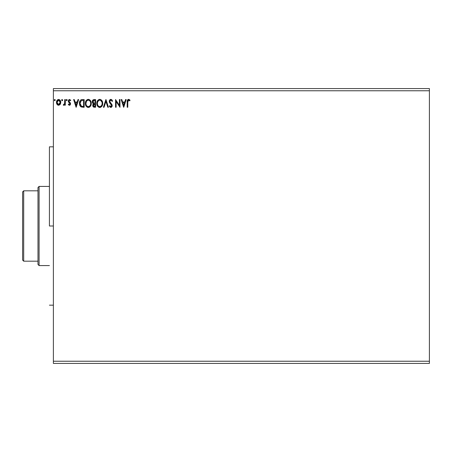<?xml version="1.0" encoding="UTF-8"?>
<svg xmlns="http://www.w3.org/2000/svg" width="452" height="452" viewBox="0 0 452 452"><rect width="100%" height="100%" fill="white"/><g stroke="black" fill="none" stroke-linecap="round" stroke-linejoin="round"><path stroke-width="0.68" d="M53.387 90.767L429.4 90.767L429.4 361.233L53.387 361.233L53.387 88.569L429.4 88.569L53.387 88.569L53.387 361.233L429.4 361.233L429.4 363.431L53.387 363.431L429.4 363.431L429.4 90.767L53.387 90.767M125.56 99.564L126.204 99.564L123.735 107.26L126.204 99.564L125.56 99.564L124.769 102.028L122.605 102.028L121.814 99.564L121.17 99.564L123.639 107.26L126.204 99.564L125.56 99.564L124.769 102.028L122.605 102.028L121.814 99.564L121.17 99.564L123.639 107.26L121.17 99.564L121.814 99.564M112.588 101.045L112.107 101.434L112.588 101.045L110.859 99.367L109.876 99.79L109.333 100.728L109.424 102.429L111.576 105.423L110.994 106.649L109.791 105.678L109.333 106.152L109.904 107.022L111.169 107.401L112.175 105.971L111.887 104.485L109.836 101.655L110.022 100.689L110.667 100.186L111.339 100.293L112.107 101.434L112.588 101.045L111.966 99.926L111.017 99.372M102.717 103.378L102.553 102.005L101.672 100.304L100.434 99.463L99.067 99.463L97.92 100.22L96.96 102.039L96.96 104.796L98.474 107.073L100.48 107.35L102.028 106.028L102.717 103.378C102.745 101.186 101.756 99.847 99.751 99.367C97.745 99.864 96.762 101.214 96.801 103.412C96.762 105.632 97.762 106.983 99.796 107.457C101.79 106.932 102.762 105.57 102.717 103.378M91.276 103.378L91.106 102.005L90.225 100.304L88.987 99.463L87.62 99.463L86.479 100.22L85.513 102.039L85.518 104.796L87.027 107.073L89.033 107.35L90.586 106.028L91.276 103.378C91.304 101.186 90.31 99.847 88.304 99.367C86.298 99.864 85.315 101.214 85.355 103.412C85.315 105.632 86.315 106.983 88.349 107.457C90.343 106.932 91.315 105.57 91.276 103.378M77.998 99.564L78.642 99.564L76.179 107.26L78.642 99.564L77.998 99.564L77.207 102.028L75.049 102.028L74.258 99.564L73.614 99.564L76.077 107.26L78.642 99.564L77.998 99.564L77.207 102.028L75.049 102.028L74.258 99.564L73.614 99.564L76.077 107.26L73.614 99.564L74.258 99.564M67.201 100.107L66.704 99.463L66.212 100.107L66.704 99.463L67.201 100.107L66.919 99.525L66.337 99.683L66.489 100.689L67.201 100.107L66.704 100.745L67.201 100.107L66.704 100.745L66.212 100.107L66.704 100.745M62.11 99.468L62.658 100.107L62.054 99.48L61.704 100.327L62.054 100.728L62.54 100.53L62.658 100.107L62.167 100.745L62.658 100.107L62.167 100.745L61.675 100.107L62.167 100.745L61.675 100.107L62.167 99.463L61.675 100.107M55.257 100.107L54.765 99.463L54.274 100.107L54.765 99.463L55.257 100.107L54.98 99.525L54.398 99.683L54.551 100.689L55.257 100.107L54.765 100.745L55.257 100.107L54.765 100.745L54.274 100.107L54.765 100.745M60.212 104.355L60.754 101.858L59.568 99.728L57.658 99.734L56.568 101.367L56.76 103.898L58.139 105.22L59.907 104.728L58.613 105.288L60.212 104.355L60.783 102.361C60.8 100.762 60.076 99.796 58.613 99.463C57.15 99.796 56.427 100.762 56.444 102.361L57.02 104.361L58.732 105.282M64.732 99.564L65.325 99.564L64.732 99.564L64.596 103.576L63.252 105.09L64.054 105.197L64.732 104.361L64.732 105.186L65.325 105.186L65.325 99.564L65.325 105.186L65.325 99.564L64.732 99.564L64.642 103.384L63.252 105.09L63.704 105.288L64.732 104.361L64.732 105.186L65.325 105.186L64.732 105.186M69.427 105.288L70.286 104.791L70.54 103.587L69.015 101.598L68.919 100.745L69.597 100.152L70.41 100.745L70.749 100.225L69.535 99.463L68.766 99.79L68.303 100.802L68.478 101.96L69.953 103.706L69.518 104.576L68.631 104L68.286 104.485L69.077 105.209L69.427 105.288L70.552 103.807L70.365 102.943L68.873 101.062L69.597 100.152L70.41 100.745L70.749 100.225L69.535 99.463L68.286 101.09L68.478 101.96L69.964 103.836L69.388 104.593L68.631 104L68.286 104.485L69.427 105.288M82.213 99.564L81.055 99.802L80.083 100.717L79.456 103.847L79.801 105.406L80.722 106.7L83.004 107.26L84.168 107.26L84.168 99.564L82.383 99.564C80.326 99.841 79.343 101.09 79.433 103.316L81.174 106.983L84.168 107.26L84.168 99.564L84.168 107.26L83.004 107.26M94.078 99.564L95.615 99.564L93.31 99.734L92.366 100.96L92.44 102.694L93.474 103.711L92.92 104.446L92.779 105.723L93.457 107L95.615 107.26L95.615 99.564L95.615 107.26L95.615 99.564L94.078 99.564C92.875 99.745 92.27 100.474 92.259 101.745L93.474 103.711L92.756 105.35C92.762 106.565 93.355 107.197 94.525 107.26L94.344 107.254M104.056 107.26L103.412 107.26L105.875 99.564L103.412 107.26L104.056 107.26L105.926 101.417L107.796 107.26L108.44 107.26L105.977 99.564L108.44 107.26L105.977 99.564L103.412 107.26L104.056 107.26L105.926 101.417L107.796 107.26L108.44 107.26L107.796 107.26M119.396 99.564L119.396 105.288L115.548 99.564L115.548 107.26L116.141 107.26L116.141 101.519L119.989 107.26L119.989 99.564L119.396 99.564L119.989 99.564L119.396 99.564L119.396 105.288L115.548 99.564L115.548 107.26L116.141 107.26L116.141 101.519L119.989 107.26L119.989 99.564L119.859 107.26M127.792 101.547L128.317 100.225L129.752 100.847L130.052 100.254L128.6 99.367L127.34 100.355L127.187 107.26L127.78 107.26L127.78 102.141L128.605 100.152L129.752 100.847L130.052 100.254L128.6 99.367C127.424 99.768 126.95 100.666 127.187 102.062L127.187 107.26L127.78 107.26L127.809 101.248M53.387 363.431L53.387 361.233L53.387 363.431M429.4 88.569L429.4 90.767L429.4 88.569M57.698 105.033L57.325 104.734L57.698 105.033M56.754 103.892L56.59 103.451M56.573 103.395L56.477 102.898M56.511 101.61L56.647 101.118M56.754 100.852L56.969 100.457M58.116 99.53L58.489 99.468M58.737 99.468L60.02 100.124M59.72 99.841L60.009 100.112M60.653 103.395L60.472 103.892M58.8 100.169L59.986 101.254L58.24 100.208L58.613 100.152L60.195 102.355L60.105 101.61L60.195 102.355L58.523 104.587L57.037 102.355L58.613 100.152L59.319 100.372M58.986 104.536L59.822 103.802L60.172 102.734M57.907 104.361L58.523 104.587L57.63 104.101L57.054 102.734M58.093 100.265L57.404 100.92L58.246 100.208M57.121 101.61L57.404 100.92M58.523 104.587L60.195 102.355M62.11 100.739L61.794 100.53M61.704 99.886L61.867 99.593M64.342 104.971L64.732 104.361M63.704 105.288L63.252 105.09L63.704 105.288L63.252 105.09L63.534 104.497L63.885 104.587M64.546 103.762L64.721 102.355M64.732 101.841L64.732 101.451M64.692 102.903L64.642 103.384M68.286 104.485L68.631 104L69.518 104.576L69.964 103.836L68.393 101.751M69.964 103.836L69.229 102.745M70.749 100.225L70.337 100.638M70.41 100.745L69.597 100.152M69.292 100.242L68.919 100.745M68.913 100.768L69.077 101.683M68.873 101.062L70.365 102.943L70.552 103.807M70.405 104.57L70.145 104.971M70.422 104.531L69.766 105.226M76.128 105.401L75.298 102.819L76.959 102.819L76.128 105.401L75.298 102.819L76.959 102.819L76.128 105.401M79.625 104.875L80.032 105.887M81.705 99.615L80.761 99.971M79.784 101.321L79.665 101.643M80.173 104.542L80.055 103.898M81.45 100.513L83.58 100.35L83.58 106.469L81.484 106.254L80.027 103.316L81.36 100.547L82.541 100.361M82.756 106.463L82.326 106.435M80.332 101.649L80.027 103.316L80.383 101.542M82.134 100.384L81.829 100.423M91.236 104.05L91.021 105.05M90.931 105.322L90.417 106.282M89.649 107.039L89.338 107.226M89.106 107.322L89.654 107.039M88.174 107.446L87.66 107.361M87.219 107.186L86.072 106.084M86.055 106.056L85.835 105.661M85.801 101.242L86.479 100.22M87.366 99.559L87.948 99.389M88.479 99.372L88.982 99.463M89.626 99.762L91.021 101.723M90.558 100.745L89.609 99.751M88.304 99.367L87.959 99.389M86.055 100.768L85.654 101.598M85.953 103.135L85.948 103.418C85.908 101.638 86.699 100.553 88.326 100.152L88.044 100.174L88.326 100.152C89.925 100.553 90.711 101.627 90.682 103.378L90.654 102.824L90.682 103.378C90.716 105.146 89.931 106.243 88.326 106.666C86.711 106.26 85.914 105.175 85.948 103.418L86.501 101.276L87.513 100.338L87.078 100.621M90.468 104.774L90.598 104.265M89.948 105.779L88.462 106.661M86.332 105.22L86.609 105.683M86.072 104.502L85.976 103.971M86.355 105.265L86.078 104.519M86.744 105.858L87.055 106.169L86.744 105.858M86.501 101.276L86.298 101.66M90.343 101.689L90.507 102.112M89.79 100.841L90.117 101.271M89.366 100.474L89.784 100.836M89.021 106.519L89.818 105.932M90.677 103.655L90.649 103.937M94.253 107.248L93.643 107.107M93.457 107L92.993 106.435L93.457 107M92.858 106.09L92.762 105.536M92.92 104.446L92.796 104.892M93.022 104.237L93.287 103.881M92.264 101.547L93.202 103.576M92.507 100.593L92.846 100.09M92.332 102.355L92.44 102.694M92.553 102.932L92.948 103.401M92.971 102.372L92.852 101.745L94.349 100.35L95.022 100.35L95.022 103.214L93.784 103.124L94.722 103.214L93.784 103.124L92.886 101.412L92.886 102.084M93.575 103.039L92.982 102.395M92.852 101.745L93.072 100.915M93.711 100.417L93.993 100.367M93.4 104.887L93.344 105.339L95.022 104L95.022 106.469L93.604 106.169L94.411 106.469L93.344 105.339L93.7 104.316L94.722 104L94.259 104.033M93.604 106.169L93.344 105.339L93.587 106.147M92.897 101.344L93.451 100.519M93.457 104.723L93.7 104.316M94.722 104L95.022 104L95.022 106.469L94.411 106.469M102.683 104.056L102.627 104.418M102.553 104.751L102.468 105.05M102.378 105.316L101.864 106.282M100.553 107.322L99.796 107.457M99.621 107.446L99.107 107.361M97.943 106.627L97.519 106.084M97.502 106.056L97.276 105.661M96.807 103.762L96.807 103.062M97.248 101.242L96.96 102.039M97.508 100.762L97.926 100.214M99.751 99.367L99.395 99.389M100.101 99.389L100.429 99.463M101.067 99.756L101.999 100.745L101.056 99.751M102.327 101.35L102.468 101.723M102.638 102.389L102.677 102.683M100.141 107.429L100.48 107.35M97.92 100.22L97.502 100.768M97.4 103.135L97.389 103.418C97.355 101.638 98.146 100.553 99.768 100.152L99.768 100.152C101.372 100.553 102.158 101.627 102.129 103.378L102.095 102.824L102.129 103.378C102.163 105.146 101.378 106.243 99.768 106.666C98.157 106.26 97.361 105.175 97.389 103.418L97.519 102.305L98.525 100.621M101.237 100.841L100.581 100.338L101.949 102.112M102.118 103.661L102.056 104.214L102.118 103.661M101.389 105.779L99.909 106.661M97.779 105.22L98.056 105.683M97.519 104.502L97.423 103.971M97.796 105.265L97.525 104.519M98.191 105.858L98.502 106.169L98.191 105.858M99.491 106.644L98.858 106.418M97.948 101.276L97.745 101.66M101.79 101.689L101.564 101.271M100.468 106.519L101.265 105.932M102.056 104.214L101.813 105.045M111.13 100.191L111.915 101.016M109.825 101.457L110.017 102.214L109.825 101.457L110.785 100.163M110.446 100.276L110.051 100.649M109.825 101.463L109.938 102.033M110.729 103.158L110.017 102.214M109.333 106.152L109.791 105.678L109.333 106.152L110.819 107.457L112.192 105.661L111.887 104.485L110.723 103.158M111.83 104.389L112.023 104.762M112.192 105.661L112.119 105.056M112.175 105.977L111.859 106.858M110.469 106.57L110.045 106.113M111.559 106.028L110.825 106.666M111.599 105.695L111.135 104.576M111.39 104.92L110.514 103.932L111.39 104.92M110.621 104.045L109.231 101.446L110.859 99.367M109.452 102.497L109.61 102.813M109.486 100.327L109.87 99.796M110.158 99.559L110.491 99.412M109.644 100.067L109.333 100.728M110.079 106.163L109.791 105.678M116.141 107.26L115.548 107.26L115.678 99.564M123.69 105.401L122.859 102.819L124.515 102.819L123.69 105.401L122.859 102.819L124.515 102.819L123.69 105.401M127.78 107.26L127.187 107.26M127.193 101.627L127.215 101.186M127.3 100.519L128.328 99.389M128.814 99.383L129.509 99.711M129.905 100.09L129.752 100.847L128.707 100.163M129.385 100.536L128.605 100.152M127.933 100.666L127.848 100.949M127.848 100.954L127.95 100.626M128.176 99.429L127.803 99.643M127.266 100.689L127.187 102.062M59.986 101.254L60.172 101.982M82.942 100.35L83.58 100.35L83.58 106.469L83.191 106.469M87.27 100.48L87.773 100.237M90.553 102.282L90.654 102.83M87.778 106.582L87.055 106.169M94.349 100.35L95.022 100.35L95.022 103.214L94.722 103.214M98.717 100.48L99.22 100.237M101.999 102.282L102.095 102.83M49.426 226L53.387 226L49.426 226L49.426 146.838L49.426 226M37.991 190.817L37.991 264.482L39.092 265.578L39.092 186.422L37.991 187.518L37.991 190.817L37.991 187.518L39.092 186.422L39.092 265.578L49.426 265.578L39.092 265.578L37.991 264.482L37.991 190.817L23.702 190.817L23.702 261.183L37.991 261.183L23.702 261.183L23.702 190.817L22.6 191.919L22.6 260.081L22.6 191.919L23.702 190.817L37.991 190.817M49.426 186.422L39.092 186.422L49.426 186.422M22.6 260.081L23.702 261.183L22.6 260.081M53.387 146.838L49.426 146.838M53.387 305.162L49.426 305.162"/></g></svg>
